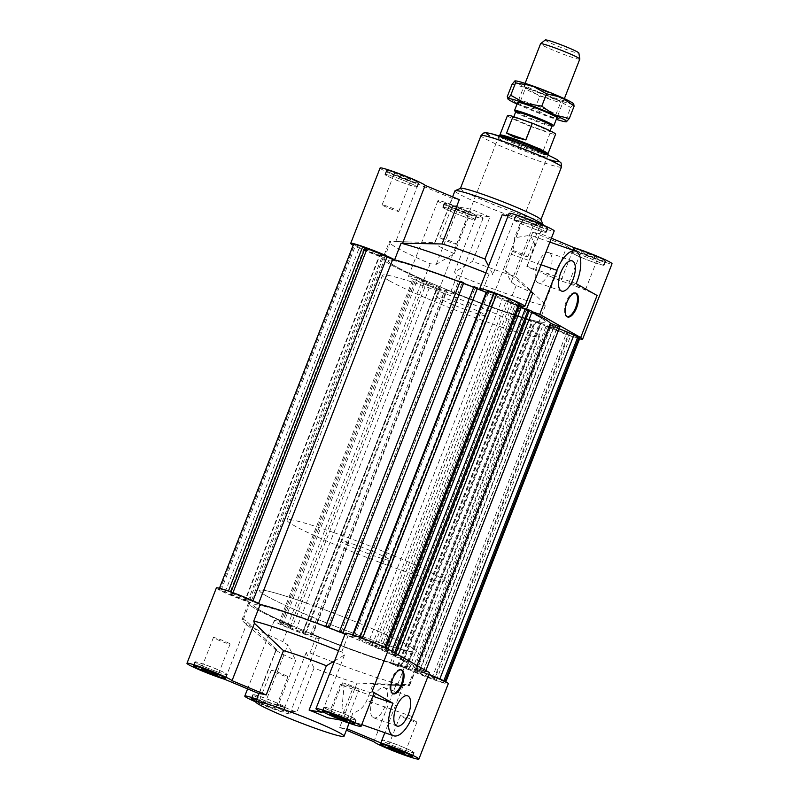 <?xml version="1.0" encoding="UTF-8"?>
<svg xmlns="http://www.w3.org/2000/svg" width="799" height="799" viewBox="0 0 799 799"><rect width="100%" height="100%" fill="white"/><g stroke="black" fill="none" stroke-linecap="round" stroke-linejoin="round"><path stroke-width="0.6" stroke-dasharray="4 3" d="M384.818 647.46L384.699 647.759A21.273 1.488 -158.7 0 0 362.426 638.451L359.89 637.552L361.737 638.601A16.22 1.129 -158.7 0 0 352.808 636.214A16.22 1.129 -158.7 0 0 354.067 637.222L488.399 292.664A16.22 1.129 21.3 0 1 487.14 291.655M486.861 292.394L488.399 292.664M352.649 634.855L351.88 636.833A90.047 6.282 -158.7 0 0 345.048 634.076A90.047 6.282 -158.7 0 1 348.194 635.345A24.22 1.688 -158.7 0 1 345.348 633.307M354.067 637.222L351.88 636.833M508.583 301.103L374.242 645.662A16.22 1.129 -158.7 0 0 383.031 647.999A16.22 1.129 -158.7 0 0 381.712 646.96L516.054 302.402A16.22 1.129 21.3 0 1 517.362 303.44A16.22 1.129 21.3 0 1 508.583 301.103L506.396 300.714A90.047 6.282 21.3 0 1 512.928 303.57L519.5 305.568M532.234 311.35L526.291 309.622L391.949 654.181L397.902 655.909L380.853 649.048L387.275 651.085L384.539 649.847L378.596 648.119A90.047 6.282 -158.7 0 0 372.054 645.272L374.242 645.662M372.054 645.272L506.396 300.714M252.973 600.768L252.664 601.557A16.22 1.129 -158.7 0 0 232.749 593.238L228.364 591.3A21.273 1.488 -158.7 0 0 219.106 589.013A21.273 1.488 -158.7 0 0 219.875 589.792L225.138 591.889A16.22 1.129 -158.7 0 0 244.973 600.199L379.305 255.64L385.048 258.037L250.706 602.596A90.047 6.282 -158.7 0 0 248.439 603.095A90.047 6.282 -158.7 0 0 292.604 626.346L426.946 281.787L424.758 281.398A16.22 1.129 -158.7 0 0 415.969 279.061A16.22 1.129 -158.7 0 0 417.288 280.099L414.301 279.3A21.273 1.488 -158.7 0 0 436.574 288.619L439.11 289.508L437.263 288.459A16.22 1.129 -158.7 0 0 446.192 290.846A16.22 1.129 -158.7 0 0 444.933 289.847L310.601 634.396A16.22 1.129 21.3 0 1 311.86 635.405A16.22 1.129 21.3 0 1 302.931 633.018L437.263 288.459M244.973 600.199L250.706 602.596M260.254 604.414A90.047 6.282 -158.7 0 0 258.397 603.954L258.586 603.475M258.397 603.954L252.664 601.557M225.138 591.889L359.47 247.33L354.217 245.233A21.273 1.488 21.3 0 1 353.448 244.454M379.305 255.64A16.22 1.129 21.3 0 1 359.47 247.33M248.149 600.289A9.898 0.689 -158.7 0 0 238.911 595.994A9.898 0.689 -158.7 0 0 229.703 593.148A9.898 0.689 -158.7 0 0 235.385 596.054A9.898 0.689 -158.7 0 0 245.613 599.839L379.954 255.29A9.898 0.689 21.3 0 1 369.727 251.495A9.898 0.689 21.3 0 1 364.044 248.589A9.898 0.689 21.3 0 1 373.243 251.435A9.898 0.689 21.3 0 1 382.491 255.74L248.149 600.289L245.613 599.839M379.954 255.29L382.491 255.74M221.013 590.441L355.355 245.882M219.875 589.792L354.217 245.233M232.749 593.238L232.968 592.678M378.596 648.119L512.928 303.57M325.672 626.506L460.234 281.288M477.283 288.679A90.047 6.282 21.3 0 0 459.974 281.937A90.047 6.282 21.3 0 1 460.014 281.957M463.72 282.806L462.341 282.267L463.54 283.255M328.009 626.825L462.341 282.267M328.029 626.835L462.192 282.726M473.747 287.231L475.145 287.78L473.977 286.641M340.813 632.329L475.145 287.78M340.963 631.869L475.295 287.31M339.585 631.34L473.927 286.781M384.539 649.847L518.881 305.288M387.275 651.085L388.054 649.088M521.607 306.526L515.195 304.499L521.318 307.275M386.027 650.726L520.369 306.167M384.968 650.246L519.3 305.687M380.853 649.048L515.195 304.499M390.871 653.592L391.8 651.215M528.199 309.902L529.318 310.232L528.259 309.752M394.986 654.79L529.318 310.232M393.917 654.301L394.526 652.753M395.165 654.661L395.665 653.402M397.902 655.909L398.292 654.89M368.219 642.965A9.898 0.689 -158.7 0 0 377.138 645.702A9.898 0.689 -158.7 0 0 368.169 641.467A9.898 0.689 -158.7 0 0 358.691 638.511A9.898 0.689 -158.7 0 0 361.557 640.179L495.899 295.62A9.898 0.689 21.3 0 1 493.033 293.952A9.898 0.689 21.3 0 1 502.511 296.908A9.898 0.689 21.3 0 1 511.48 301.143A9.898 0.689 21.3 0 1 502.551 298.407L368.219 642.965L361.557 640.179M495.899 295.62L502.551 298.407M381.712 646.96L384.699 647.759M520.169 303.85L516.054 302.402M361.737 638.601L496.069 294.042L494.231 293.003M494.082 293.363A16.22 1.129 21.3 0 1 496.069 294.042M559.12 328.739A16.22 1.129 -158.7 0 0 554.027 326.871L419.695 671.42A16.22 1.129 21.3 0 1 439.53 679.729L444.783 681.827A21.273 1.488 21.3 0 1 445.552 682.606A21.273 1.488 21.3 0 1 436.304 680.329L431.919 678.381A16.22 1.129 21.3 0 1 412.004 670.061L546.336 325.503A16.22 1.129 -158.7 0 0 566.251 333.822L570.636 335.77A21.273 1.488 -158.7 0 0 579.894 338.047M412.004 670.061L406.262 667.664A90.047 6.282 21.3 0 1 401.537 666.456L535.879 321.897A90.047 6.282 -158.7 0 0 540.603 323.106L406.262 667.664M540.603 323.106L546.336 325.503M554.027 326.871L548.294 324.464A90.047 6.282 -158.7 0 0 549.722 324.424L559.09 328.089L550.751 324.654L551.28 323.815L559.809 326.971M391.949 654.181A90.047 6.282 21.3 0 1 416.099 667.864L425.328 671.759L416.948 668.373L416.409 669.202L424.758 672.648L415.39 668.983A90.047 6.282 21.3 0 1 413.952 669.023L548.294 324.464M413.952 669.023L419.695 671.42M302.931 633.018L304.769 634.066L302.232 633.168A21.273 1.488 21.3 0 1 279.97 623.859L282.946 624.658A16.22 1.129 21.3 0 1 281.638 623.62A16.22 1.129 21.3 0 1 290.417 625.957L424.758 281.398M290.417 625.957L292.604 626.346M401.537 666.456L408.688 669.712L400.858 666.366L392.469 663.909L397.502 666.436L390.351 663.17A90.047 6.282 21.3 0 1 312.789 634.786L447.12 290.227A90.047 6.282 -158.7 0 0 524.693 318.621L531.834 321.877L526.801 319.35L535.19 321.817L540.733 324.484L535.879 321.897M312.789 634.786L310.601 634.396M444.933 289.847L447.12 290.227M282.946 624.658L417.288 280.099M430.781 284.094A9.898 0.689 -158.7 0 0 421.862 281.358A9.898 0.689 -158.7 0 0 430.831 285.603A9.898 0.689 -158.7 0 0 440.309 288.549A9.898 0.689 -158.7 0 0 437.443 286.881L303.101 631.44A9.898 0.689 21.3 0 1 305.967 633.108A9.898 0.689 21.3 0 1 296.489 630.151A9.898 0.689 21.3 0 1 287.52 625.917A9.898 0.689 21.3 0 1 296.449 628.653L430.781 284.094L437.443 286.881M303.101 631.44L296.449 628.653M278.831 623.21L413.163 278.651M279.97 623.859L414.301 279.3M302.232 633.168L436.574 288.619M304.769 634.066L439.11 289.508M415.39 668.983L549.722 324.424M390.351 663.17L524.693 318.621M385.048 258.037A90.047 6.282 -158.7 0 0 382.771 258.546A90.047 6.282 -158.7 0 0 426.946 281.787M538.326 316.454A84.255 5.873 -158.7 0 0 451.295 279.111A84.255 5.873 -158.7 0 0 388.164 260.644A84.255 5.873 -158.7 0 0 464.539 296.729A84.255 5.873 -158.7 0 0 545.168 321.857A84.255 5.873 -158.7 0 0 538.326 316.454M403.994 661.013A84.255 5.873 -158.7 0 0 316.953 623.669A84.255 5.873 -158.7 0 0 253.832 605.203A84.255 5.873 -158.7 0 0 330.197 641.287A84.255 5.873 -158.7 0 0 410.836 666.416A84.255 5.873 -158.7 0 0 403.994 661.013M397.502 666.436L531.834 321.877M399.79 667.105L534.122 322.546M398.292 666.426L532.623 321.867M397.403 666.156L531.735 321.607M392.469 663.909L526.801 319.35M400.858 666.366L535.19 321.817M405.792 668.623L540.124 324.064M404.903 668.364L539.235 323.805M406.401 669.043L540.733 324.484M408.688 669.712L543.02 325.153M424.758 672.648L559.09 328.089M424.898 672.418L559.24 327.86M422.941 671.649L557.283 327.091M422.881 671.739L557.223 327.181M416.409 669.202L550.751 324.654M416.948 668.373L551.28 323.815M423.42 670.9L557.752 326.352M423.36 670.99L557.702 326.431M425.328 671.759L559.66 327.2M425.468 671.53L425.867 670.521M429.472 672.568L416.089 667.864L417.018 665.507M526.291 309.622A90.047 6.282 21.3 0 1 531.874 312.289M550.851 326.771L553.387 327.22A9.898 0.689 -158.7 0 1 563.615 331.006A9.898 0.689 -158.7 0 1 569.297 333.922A9.898 0.689 -158.7 0 1 560.089 331.076A9.898 0.689 -158.7 0 1 550.851 326.771L416.509 671.33A9.898 0.689 21.3 0 0 425.757 675.624A9.898 0.689 21.3 0 0 434.956 678.471L569.297 333.922M439.53 679.729L439.84 678.93M434.956 678.471A9.898 0.689 21.3 0 0 429.273 675.564A9.898 0.689 21.3 0 0 419.046 671.779L553.387 327.22M419.046 671.779L416.509 671.33M431.919 678.381L566.251 333.822M433.757 679.43L568.099 334.871M436.304 680.329L570.636 335.77M468.084 212.264A8.949 0.629 -158.7 0 0 458.836 208.289A8.949 0.629 -158.7 0 0 452.124 206.332A8.949 0.629 -158.7 0 0 460.244 210.167A8.949 0.629 -158.7 0 0 468.803 212.834A8.949 0.629 -158.7 0 0 468.084 212.264M455.869 243.585A8.949 0.629 21.3 0 1 456.599 244.154A8.949 0.629 21.3 0 1 448.029 241.488A8.949 0.629 21.3 0 1 439.909 237.653A8.949 0.629 21.3 0 1 446.621 239.62A8.949 0.629 21.3 0 1 455.869 243.585M410.267 179.485A8.949 0.629 -158.7 0 0 401.018 175.52A8.949 0.629 -158.7 0 0 394.316 173.563A8.949 0.629 -158.7 0 0 402.426 177.398A8.949 0.629 -158.7 0 0 410.996 180.065A8.949 0.629 -158.7 0 0 410.267 179.485M398.052 210.816A8.949 0.629 21.3 0 1 398.781 211.385A8.949 0.629 21.3 0 1 390.212 208.719A8.949 0.629 21.3 0 1 382.102 204.884A8.949 0.629 21.3 0 1 388.803 206.841A8.949 0.629 21.3 0 1 398.052 210.816M539.255 224.859A8.949 0.629 -158.7 0 0 530.007 220.884A8.949 0.629 -158.7 0 0 523.305 218.926A8.949 0.629 -158.7 0 0 531.415 222.761A8.949 0.629 -158.7 0 0 539.984 225.428A8.949 0.629 -158.7 0 0 539.255 224.859M527.04 256.179A8.949 0.629 21.3 0 1 527.769 256.749A8.949 0.629 21.3 0 1 519.2 254.082A8.949 0.629 21.3 0 1 511.09 250.247A8.949 0.629 21.3 0 1 517.792 252.214A8.949 0.629 21.3 0 1 527.04 256.179M597.073 257.628A8.949 0.629 -158.7 0 0 587.824 253.663A8.949 0.629 -158.7 0 0 581.113 251.695A8.949 0.629 -158.7 0 0 589.233 255.53A8.949 0.629 -158.7 0 0 597.792 258.207A8.949 0.629 -158.7 0 0 597.073 257.628M584.858 288.948A8.949 0.629 21.3 0 1 585.587 289.528A8.949 0.629 21.3 0 1 577.018 286.851A8.949 0.629 21.3 0 1 568.898 283.026A8.949 0.629 21.3 0 1 575.61 284.983A8.949 0.629 21.3 0 1 584.858 288.948M575.51 293.003A12.634 5.463 109.4 0 0 575.47 292.983A12.634 5.463 109.4 0 0 575.08 292.804A12.634 5.463 109.4 0 0 565.732 302.911A12.634 5.463 109.4 0 0 566.691 316.644A12.634 5.463 109.4 0 0 567.16 316.764M549.442 252.923A16.01 6.921 109.4 0 0 548.953 252.704A16.01 6.921 109.4 0 0 537.108 265.508A16.01 6.921 109.4 0 0 538.326 282.906A16.01 6.921 109.4 0 0 549.962 270.681A16.01 6.921 109.4 0 0 549.442 252.923M576.169 283.625L527.22 266.407A47.391 3.306 21.3 0 1 526.821 266.616L560.978 280.898A24.22 1.688 21.3 0 1 597.083 295.48M532.803 232.1L515.535 276.404L544.588 303.77L566.96 246.382L532.803 232.1A47.391 3.306 21.3 0 0 539.794 233.338L551.4 238.192M530.726 291.226L505.118 270.242L511.34 254.282C513.647 248.249 514.726 242.756 514.576 237.792L530.396 235.236L534.771 243.875L527.22 266.407M532.104 311.68L526.441 309.393M472.618 261.303L489.897 217.008L476.883 214.701L454.501 272.089L472.618 261.303A47.391 3.306 21.3 0 0 515.535 276.404M544.588 303.77L545.228 306.007A90.047 6.282 21.3 0 1 457.298 275.076L454.501 272.089M505.118 270.242L511.2 282.117L516.154 285.493A90.047 6.282 21.3 0 1 530.456 291.905M516.154 285.493L509.672 302.132A90.047 6.282 21.3 0 1 526.341 309.652M511.2 282.117L533.572 224.739L520.558 222.432L514.576 237.792M519.56 305.418A24.22 1.688 21.3 0 1 509.672 302.132M579.595 338.806A24.22 1.688 21.3 0 1 557.912 331.295A24.22 1.688 21.3 0 1 538.746 322.646A90.047 6.282 21.3 0 1 450.806 291.725A24.22 1.688 21.3 0 1 453.652 293.752A24.22 1.688 21.3 0 1 430.471 286.531A24.22 1.688 21.3 0 1 408.509 276.154A24.22 1.688 21.3 0 1 423.67 280.369A90.047 6.282 21.3 0 1 382.771 258.546A90.047 6.282 21.3 0 1 384.249 258.027A24.22 1.688 21.3 0 1 353.158 245.213M432.898 283.855A84.255 5.873 21.3 0 1 395.006 266.047A84.255 5.873 21.3 0 1 388.164 260.644A84.255 5.873 21.3 0 1 468.803 285.772A84.255 5.873 21.3 0 1 545.168 321.857A84.255 5.873 21.3 0 1 432.898 283.855M384.249 258.027L390.741 241.388L435.046 242.726L452.314 198.432A47.391 3.306 21.3 0 1 459.305 199.66M436.164 264.419L458.536 207.031L471.55 209.328L454.271 253.633L436.164 264.419L430.152 263.73A90.047 6.282 21.3 0 1 389.263 241.907A90.047 6.282 21.3 0 1 390.741 241.388M430.152 263.73L423.67 280.369M454.271 253.633A47.391 3.306 21.3 0 1 438.471 246.002A47.391 3.306 21.3 0 1 434.626 242.966A47.391 3.306 21.3 0 1 435.046 242.726M438.551 298.057A26.327 1.838 21.3 0 1 436.414 296.369A26.327 1.838 21.3 0 1 461.612 304.229A26.327 1.838 21.3 0 1 485.472 315.495A26.327 1.838 21.3 0 1 465.747 309.732A26.327 1.838 21.3 0 1 438.551 298.057M500.374 139.485A26.327 1.838 21.3 0 1 498.236 137.798A26.327 1.838 21.3 0 1 523.435 145.648A26.327 1.838 21.3 0 1 547.305 156.924A26.327 1.838 21.3 0 1 527.58 151.161A26.327 1.838 21.3 0 1 500.374 139.485M452.514 209.857A16.849 1.179 21.3 0 1 474.636 219.625A16.849 1.179 21.3 0 1 458.516 214.591A16.849 1.179 21.3 0 1 443.245 207.38A16.849 1.179 21.3 0 1 452.514 209.857M454.042 205.942A16.849 1.179 21.3 0 1 476.164 215.7A16.849 1.179 21.3 0 1 460.044 210.676A16.849 1.179 21.3 0 1 444.763 203.465A16.849 1.179 21.3 0 1 454.042 205.942M452.314 209.747A17.378 1.208 21.3 0 1 475.135 219.815A17.378 1.208 21.3 0 1 458.496 214.631A17.378 1.208 21.3 0 1 442.746 207.191A17.378 1.208 21.3 0 1 452.314 209.747M453.842 205.832A17.378 1.208 -158.7 0 0 444.274 203.276A17.378 1.208 -158.7 0 0 460.024 210.716A17.378 1.208 -158.7 0 0 476.653 215.9A17.378 1.208 -158.7 0 0 453.842 205.832M573.592 253.822A16.849 1.179 21.3 0 1 572.234 252.744A16.849 1.179 21.3 0 1 588.354 257.767A16.849 1.179 21.3 0 1 603.625 264.988A16.849 1.179 21.3 0 1 591 261.293A16.849 1.179 21.3 0 1 573.592 253.822M575.12 249.907A16.849 1.179 21.3 0 1 573.752 248.829A16.849 1.179 21.3 0 1 589.882 253.852A16.849 1.179 21.3 0 1 605.153 261.073A16.849 1.179 21.3 0 1 592.528 257.378A16.849 1.179 21.3 0 1 575.12 249.907M573.153 253.663A17.378 1.208 21.3 0 1 571.734 252.554A17.378 1.208 21.3 0 1 588.374 257.737A17.378 1.208 21.3 0 1 604.124 265.178A17.378 1.208 21.3 0 1 591.1 261.373A17.378 1.208 21.3 0 1 573.153 253.663M574.671 249.747A17.378 1.208 -158.7 0 0 592.628 257.458A17.378 1.208 -158.7 0 0 605.642 261.263A17.378 1.208 -158.7 0 0 589.892 253.822A17.378 1.208 -158.7 0 0 573.263 248.639A17.378 1.208 -158.7 0 0 574.671 249.747M536.538 229.732A16.849 1.179 21.3 0 1 514.416 219.975A16.849 1.179 21.3 0 1 530.546 224.998A16.849 1.179 21.3 0 1 545.817 232.219A16.849 1.179 21.3 0 1 536.538 229.732M538.067 225.817A16.849 1.179 21.3 0 1 515.944 216.06A16.849 1.179 21.3 0 1 532.074 221.083A16.849 1.179 21.3 0 1 547.345 228.304A16.849 1.179 21.3 0 1 538.067 225.817M536.738 229.852A17.378 1.208 21.3 0 1 513.927 219.785A17.378 1.208 21.3 0 1 530.556 224.968A17.378 1.208 21.3 0 1 546.306 232.409A17.378 1.208 21.3 0 1 536.738 229.852M538.266 225.937A17.378 1.208 -158.7 0 0 547.834 228.494A17.378 1.208 -158.7 0 0 532.084 221.053A17.378 1.208 -158.7 0 0 515.455 215.87A17.378 1.208 -158.7 0 0 538.266 225.937M458.536 207.031A24.22 1.688 -158.7 0 0 437.902 200.789A24.22 1.688 -158.7 0 0 459.854 211.156A24.22 1.688 -158.7 0 0 483.035 218.387A24.22 1.688 -158.7 0 0 476.883 214.701M489.897 217.008A47.391 3.306 21.3 0 1 471.55 209.328M566.96 246.382A24.22 1.688 -158.7 0 0 590.121 257.018A24.22 1.688 -158.7 0 0 612.024 263.75M533.572 224.739A24.22 1.688 -158.7 0 0 554.206 230.981M509.073 213.383A24.22 1.688 -158.7 0 0 515.235 217.058L492.853 274.447L488.549 266.027M502.211 214.761A47.391 3.306 21.3 0 1 520.558 222.432M508.124 215.8L515.235 217.058M450.806 291.725L457.298 275.076M572.943 250.197L560.978 280.898M526.821 266.616L539.794 233.338M545.228 306.007L538.746 322.646M482.536 290.786L489.018 274.147L492.853 274.447M485.872 272.878A90.047 6.282 21.3 0 1 489.018 274.147M415.46 185.768A16.849 1.179 21.3 0 1 416.828 186.846A16.849 1.179 21.3 0 1 400.699 181.822A16.849 1.179 21.3 0 1 385.428 174.601A16.849 1.179 21.3 0 1 398.052 178.297A16.849 1.179 21.3 0 1 415.46 185.768M416.988 181.852A16.849 1.179 21.3 0 1 418.356 182.931A16.849 1.179 21.3 0 1 402.227 177.907A16.849 1.179 21.3 0 1 386.956 170.686A16.849 1.179 21.3 0 1 399.58 174.382A16.849 1.179 21.3 0 1 416.988 181.852M415.909 185.927A17.378 1.208 21.3 0 1 417.318 187.036A17.378 1.208 21.3 0 1 400.689 181.852A17.378 1.208 21.3 0 1 384.938 174.412A17.378 1.208 21.3 0 1 397.952 178.227A17.378 1.208 21.3 0 1 415.909 185.927M417.438 182.012A17.378 1.208 -158.7 0 0 399.48 174.312A17.378 1.208 -158.7 0 0 386.466 170.497A17.378 1.208 -158.7 0 0 402.217 177.937A17.378 1.208 -158.7 0 0 418.846 183.121A17.378 1.208 -158.7 0 0 417.438 182.012M380.084 168.01A24.22 1.688 -158.7 0 0 393.438 174.891A24.22 1.688 -158.7 0 0 418.157 184.14L395.785 241.528M452.314 198.432L418.157 184.14M543.28 225.138A47.391 3.306 21.3 0 1 543.26 225.268A47.391 3.306 21.3 0 1 507.755 214.881A47.391 3.306 21.3 0 1 458.796 193.877A47.391 3.306 21.3 0 1 454.951 190.831M540.843 219.585A43.176 3.016 21.3 0 1 540.863 219.825A43.176 3.016 21.3 0 1 508.514 210.357A43.176 3.016 21.3 0 1 463.909 191.221A43.176 3.016 21.3 0 1 460.404 188.454A43.176 3.016 21.3 0 1 460.574 188.294M389.283 280.729A84.255 5.873 21.3 0 1 382.441 275.325A84.255 5.873 21.3 0 1 463.08 300.464A84.255 5.873 21.3 0 1 539.445 336.539A84.255 5.873 21.3 0 1 476.324 318.082A84.255 5.873 21.3 0 1 389.283 280.729M229.373 643.465A8.949 0.629 -158.7 0 0 220.125 639.5A8.949 0.629 -158.7 0 0 213.413 637.542A8.949 0.629 -158.7 0 0 221.533 641.367A8.949 0.629 -158.7 0 0 230.102 644.044A8.949 0.629 -158.7 0 0 229.373 643.465M274.976 707.564A8.949 0.629 21.3 0 1 275.695 708.134A8.949 0.629 21.3 0 1 267.136 705.467A8.949 0.629 21.3 0 1 259.016 701.632A8.949 0.629 21.3 0 1 265.727 703.589A8.949 0.629 21.3 0 1 274.976 707.564M287.181 676.244A8.949 0.629 -158.7 0 0 277.932 672.269A8.949 0.629 -158.7 0 0 271.231 670.311A8.949 0.629 -158.7 0 0 279.34 674.146A8.949 0.629 -158.7 0 0 287.91 676.813A8.949 0.629 -158.7 0 0 287.181 676.244M416.169 721.607A8.949 0.629 -158.7 0 0 406.921 717.642A8.949 0.629 -158.7 0 0 400.219 715.674A8.949 0.629 -158.7 0 0 408.329 719.509A8.949 0.629 -158.7 0 0 416.898 722.176A8.949 0.629 -158.7 0 0 416.169 721.607M358.361 688.838A8.949 0.629 -158.7 0 0 349.113 684.863A8.949 0.629 -158.7 0 0 342.401 682.905A8.949 0.629 -158.7 0 0 350.521 686.74A8.949 0.629 -158.7 0 0 359.091 689.407A8.949 0.629 -158.7 0 0 358.361 688.838M401.138 669.842A12.634 5.463 109.4 0 0 400.708 669.642A12.634 5.463 109.4 0 0 391.52 679.29A12.634 5.463 109.4 0 0 391.929 693.312A12.634 5.463 109.4 0 0 392.319 693.492A12.634 5.463 109.4 0 0 392.778 693.602M373.173 717.612A16.01 6.921 109.4 0 0 373.662 717.832A16.01 6.921 109.4 0 0 385.508 705.028A16.01 6.921 109.4 0 0 384.279 687.629A16.01 6.921 109.4 0 0 372.654 699.854A16.01 6.921 109.4 0 0 373.173 717.612M372.833 696.199L344.069 686.081A47.391 3.306 -158.7 0 0 340.424 684.453L353.438 686.75A24.22 1.688 -158.7 0 0 374.082 692.993M372.963 684.633L408.259 685.672L414.751 669.033A90.047 6.282 -158.7 0 0 416.229 668.523A90.047 6.282 -158.7 0 0 416.089 667.864L409.607 684.503L372.963 684.633L366.741 700.593C364.294 706.576 359.61 710.8 352.679 713.267L351.54 716.993L348.254 719.839L341.982 707.824L344.069 686.081M340.424 684.453L327.45 717.732M259.206 693.732L276.474 649.427A47.391 3.306 -158.7 0 0 276.064 649.667A47.391 3.306 -158.7 0 0 276.654 650.576A47.391 3.306 -158.7 0 0 279.91 652.703A47.391 3.306 -158.7 0 0 295.71 660.334L278.442 704.628A47.391 3.306 -158.7 0 0 296.789 712.309L314.057 668.004A47.391 3.306 -158.7 0 0 356.973 683.095L339.695 727.4A47.391 3.306 -158.7 0 0 346.686 728.638L352.679 713.267M334.601 660.883L344.499 654.97L341.702 651.984A90.047 6.282 -158.7 0 0 338.566 650.716M344.499 654.97L322.117 712.358M408.259 685.672A90.047 6.282 -158.7 0 0 409.737 685.162A90.047 6.282 -158.7 0 0 409.607 684.503M403.215 685.532L384.828 732.703M216.359 587.944A24.22 1.688 -158.7 0 0 227.226 593.757A24.22 1.688 -158.7 0 0 249.917 602.586A90.047 6.282 -158.7 0 0 248.439 603.095A90.047 6.282 -158.7 0 0 289.328 624.928A24.22 1.688 -158.7 0 0 274.177 620.713A24.22 1.688 -158.7 0 0 296.129 631.09A24.22 1.688 -158.7 0 0 319.31 638.311A24.22 1.688 -158.7 0 0 316.464 636.274A90.047 6.282 -158.7 0 0 404.404 667.205A24.22 1.688 -158.7 0 0 429.183 678.011A24.22 1.688 -158.7 0 0 448.299 683.674M428.803 674.276A24.22 1.688 -158.7 0 0 414.751 669.033M256.938 604.813A84.255 5.873 -158.7 0 0 253.832 605.203A84.255 5.873 -158.7 0 0 260.674 610.606A84.255 5.873 -158.7 0 0 347.705 647.959A84.255 5.873 -158.7 0 0 410.836 666.416A84.255 5.873 -158.7 0 0 344.479 634.296A84.255 5.873 -158.7 0 0 256.938 604.813M289.328 624.928L282.846 641.567L287.8 644.943L295.71 660.334M276.474 649.427L247.42 622.051L243.425 619.225A90.047 6.282 -158.7 0 0 241.947 619.744A90.047 6.282 -158.7 0 0 243.076 621.472A90.047 6.282 -158.7 0 0 282.846 641.567M243.425 619.225L249.917 602.586M217.498 671.839A16.849 1.179 -158.7 0 0 226.766 674.316A16.849 1.179 -158.7 0 0 211.495 667.105A16.849 1.179 -158.7 0 0 195.375 662.071A16.849 1.179 -158.7 0 0 217.498 671.839M217.698 671.949A17.378 1.208 -158.7 0 0 227.266 674.506A17.378 1.208 -158.7 0 0 211.515 667.065A17.378 1.208 -158.7 0 0 194.876 661.882A17.378 1.208 -158.7 0 0 217.698 671.949M325.722 708.523A16.849 1.179 -158.7 0 0 343.131 715.994A16.849 1.179 -158.7 0 0 355.755 719.689A16.849 1.179 -158.7 0 0 340.484 712.468A16.849 1.179 -158.7 0 0 324.364 707.445A16.849 1.179 -158.7 0 0 325.722 708.523M325.283 708.363A17.378 1.208 -158.7 0 0 343.23 716.064A17.378 1.208 -158.7 0 0 356.254 719.879A17.378 1.208 -158.7 0 0 340.504 712.438A17.378 1.208 -158.7 0 0 323.865 707.255A17.378 1.208 -158.7 0 0 325.283 708.363M391.45 742.69A16.849 1.179 -158.7 0 0 382.172 740.214A16.849 1.179 -158.7 0 0 397.443 747.435A16.849 1.179 -158.7 0 0 413.572 752.458A16.849 1.179 -158.7 0 0 391.45 742.69M391.25 742.581A17.378 1.208 -158.7 0 0 381.682 740.024A17.378 1.208 -158.7 0 0 397.433 747.465A17.378 1.208 -158.7 0 0 414.062 752.648A17.378 1.208 -158.7 0 0 391.25 742.581M339.695 727.4L346.396 730.206M247.42 622.051L225.048 679.44M340.464 720.039L353.438 686.75M341.702 651.984L348.194 635.345M373.852 741.682L396.224 684.304L356.973 683.095M404.404 667.205L397.922 683.844L396.224 684.304M314.057 668.004L306.147 652.613L309.982 652.923A90.047 6.282 -158.7 0 0 397.922 683.844M309.982 652.923L316.464 636.274M283.216 706.006A16.849 1.179 -158.7 0 0 265.807 698.536A16.849 1.179 -158.7 0 0 253.183 694.85A16.849 1.179 -158.7 0 0 268.454 702.061A16.849 1.179 -158.7 0 0 284.584 707.095A16.849 1.179 -158.7 0 0 283.216 706.006M255.92 701.312A16.849 1.179 -158.7 0 0 272.948 708.234A16.849 1.179 -158.7 0 0 283.056 711.01A16.849 1.179 -158.7 0 0 281.687 709.921A16.849 1.179 -158.7 0 0 256.529 699.774M283.665 706.166A17.378 1.208 -158.7 0 0 265.717 698.466A17.378 1.208 -158.7 0 0 252.694 694.661A17.378 1.208 -158.7 0 0 268.444 702.101A17.378 1.208 -158.7 0 0 285.073 707.285A17.378 1.208 -158.7 0 0 283.665 706.166M256.549 699.724A17.378 1.208 21.3 0 1 282.137 710.081A17.378 1.208 21.3 0 1 283.545 711.2A17.378 1.208 21.3 0 1 273.348 708.413A17.378 1.208 21.3 0 1 255.91 701.362M306.147 652.613L283.765 710.001A24.22 1.688 21.3 0 1 289.927 713.687A24.22 1.688 21.3 0 1 255.72 701.931M256.759 699.175A24.22 1.688 21.3 0 1 265.428 702.331L287.8 644.943M283.765 710.001L296.789 712.309M278.442 704.628L265.428 702.331M266.397 595.924A84.255 5.873 -158.7 0 0 353.438 633.277A84.255 5.873 -158.7 0 0 416.559 651.734A84.255 5.873 -158.7 0 0 340.194 615.649A84.255 5.873 -158.7 0 0 259.555 590.521A84.255 5.873 -158.7 0 0 266.397 595.924M545.317 39.95A18.027 1.258 -158.7 0 0 561.617 47.71A18.027 1.258 -158.7 0 0 578.875 53.034M579.794 59.086A21.064 1.468 21.3 0 1 559.64 52.804A21.064 1.468 21.3 0 1 540.543 43.785M553.587 125.892A21.064 1.468 21.3 0 1 542.201 122.676A21.064 1.468 21.3 0 1 514.626 110.701M515.685 111.9A19.486 1.358 -158.7 0 0 515.755 112.1A19.486 1.358 -158.7 0 0 533.342 120.24A19.486 1.358 -158.7 0 0 551.799 126.152A19.486 1.358 -158.7 0 0 551.989 126.052M524.234 143.101C531.275 147.985 537.707 150.252 543.55 149.892L550.042 133.253L530.726 126.462L524.234 143.101L543.55 149.892M550.042 133.253A25.808 1.798 -158.7 0 0 555.585 134.222M499.924 134.991A25.808 1.798 -158.7 0 0 499.874 135.051A25.808 1.798 -158.7 0 0 523.265 146.097A25.808 1.798 -158.7 0 0 547.954 153.798A25.808 1.798 -158.7 0 0 547.964 153.718M507.505 115.475A25.808 1.798 -158.7 0 0 530.726 126.462M524.124 120.639A19.486 1.358 -158.7 0 0 513.397 117.773A19.486 1.358 -158.7 0 0 531.055 126.112A19.486 1.358 -158.7 0 0 549.702 131.925A19.486 1.358 -158.7 0 0 524.124 120.639M499.055 135.71A26.327 1.838 -158.7 0 0 522.916 146.986A26.327 1.838 -158.7 0 0 548.114 154.836M355.495 544.958A26.327 1.838 -158.7 0 0 341.003 541.083A26.327 1.838 -158.7 0 0 364.863 552.359A26.327 1.838 -158.7 0 0 390.062 560.209A26.327 1.838 -158.7 0 0 355.495 544.958M333.413 532.444A84.255 5.873 -158.7 0 0 287.031 520.039A84.255 5.873 -158.7 0 0 363.395 556.124A84.255 5.873 -158.7 0 0 444.034 581.253A84.255 5.873 -158.7 0 0 333.413 532.444M305.937 602.925A84.255 5.873 -158.7 0 0 259.555 590.521A84.255 5.873 -158.7 0 0 335.92 626.606A84.255 5.873 -158.7 0 0 416.559 651.734A84.255 5.873 -158.7 0 0 305.937 602.925M536.419 108.434A18.956 1.318 21.3 0 1 520.568 100.834A18.956 1.318 21.3 0 1 520.638 100.764A18.956 1.318 21.3 0 1 540.034 107.006A18.956 1.318 21.3 0 1 555.874 114.497A18.956 1.318 21.3 0 1 555.884 114.607A18.956 1.318 21.3 0 1 536.419 108.434M517.522 102.821A21.593 1.508 -158.7 0 0 535.22 110.971A21.593 1.508 -158.7 0 0 556.773 118.122M544.848 94.652A18.956 1.318 21.3 0 1 560.708 102.242A18.956 1.318 21.3 0 1 560.648 102.312A18.956 1.318 21.3 0 1 542.561 96.589A18.956 1.318 21.3 0 1 525.382 88.559A18.956 1.318 21.3 0 1 525.382 88.469A18.956 1.318 21.3 0 1 544.848 94.652M517.053 104.04A31.6 2.207 -158.7 0 0 520.019 105.398A31.6 2.207 -158.7 0 0 549.312 116.994A31.6 2.207 -158.7 0 0 556.304 119.351M546.196 91.735A21.593 1.508 -158.7 0 0 524.034 84.804A21.593 1.508 -158.7 0 0 543.59 93.952A21.593 1.508 -158.7 0 0 564.184 100.454A21.593 1.508 -158.7 0 0 546.196 91.735M512.089 84.255L526.891 87.77A31.6 2.207 21.3 0 1 514.846 80.949A31.6 2.207 21.3 0 1 514.995 80.909M526.891 87.77L539.645 96.539L556.184 99.376A31.6 2.207 21.3 0 1 526.891 87.77M556.184 99.376L570.676 107.456L573.432 104.14A31.6 2.207 21.3 0 1 556.184 99.376M573.462 103.69A31.6 2.207 21.3 0 1 573.432 104.14L573.902 104.24M566.571 121.768L565.852 119.83L549.312 116.994L534.821 108.914L520.019 105.398L507.265 96.629M534.821 108.914L539.645 96.539M565.852 119.83L570.676 107.456M541.053 264.729L511.34 254.282M561.477 166.961A43.176 3.016 21.3 0 1 529.128 157.503A43.176 3.016 21.3 0 1 484.514 138.357A43.176 3.016 21.3 0 1 481.008 135.59M548.034 159.251A38.971 2.717 21.3 0 1 489.627 135.7M412.294 716.613L366.741 700.593M364.044 248.589L229.703 593.148M219.405 588.264L219.106 589.013M517.362 303.44L383.031 647.999M493.033 293.952L358.691 638.511M511.48 301.143L377.138 645.702M353.268 635.045L352.808 636.214M281.638 623.62L415.969 279.061M305.967 633.108L440.309 288.549M287.52 625.917L421.862 281.358M311.86 635.405L446.192 290.846M241.947 619.744L389.263 241.907M444.034 581.253L539.445 336.539M287.031 520.039L382.441 275.325M445.552 682.606L445.842 681.857M456.599 244.154L468.803 212.834M439.909 237.653L452.124 206.332M398.781 211.385L410.996 180.065M382.102 204.884L394.316 173.563M527.769 256.749L539.984 225.428M511.09 250.247L523.305 218.926M585.587 289.528L597.792 258.207M568.898 283.026L581.113 251.695M566.691 316.644L567.59 316.963M575.08 292.804L575.979 293.123M538.326 282.906L561.617 291.096M548.953 252.704L572.244 260.893M549.882 242.087L530.396 235.236M408.359 241.887L394.027 241.468M485.472 315.495L547.305 156.924M436.414 296.369L498.236 137.798M444.763 203.465L443.245 207.38M476.164 215.7L474.636 219.625M444.274 203.276L442.746 207.191M476.653 215.9L475.135 219.815M573.752 248.829L572.234 252.744M605.153 261.073L603.625 264.988M573.263 248.639L571.734 252.554M605.642 261.263L604.124 265.178M515.944 216.06L514.416 219.975M547.345 228.304L545.817 232.219M515.455 215.87L513.927 219.785M547.834 228.494L546.306 232.409M453.652 293.752L483.035 218.387M408.509 276.154L437.902 200.789M386.956 170.686L385.428 174.601M418.356 182.931L416.828 186.846M386.466 170.497L384.938 174.412M418.846 183.121L417.318 187.036M529.867 259.625L543.26 225.268M434.626 242.966L452.604 196.864M213.413 637.542L201.208 668.863M230.102 644.044L217.887 675.365M271.231 670.311L259.016 701.632M287.91 676.813L275.695 708.134M400.219 715.674L388.004 746.995M416.898 722.176L404.684 753.507M342.401 682.905L330.197 714.226M359.091 689.407L346.876 720.728M392.319 693.492L393.218 693.802M400.708 669.642L401.597 669.962M373.662 717.832L396.953 726.031M384.279 687.629L407.57 695.819M361.757 724.593L348.254 719.839M276.064 649.667L258.926 693.612M351.55 716.993L349.133 723.185M416.229 668.523L409.737 685.162M390.641 685.172L404.973 685.592M276.654 650.576L243.076 621.472M225.348 677.961L226.766 674.316M193.947 665.717L195.375 662.071M225.737 678.421L227.266 674.506M193.358 665.797L194.876 661.882M354.337 723.325L355.755 719.689M322.936 711.08L324.364 707.445M354.726 723.794L356.254 719.879M322.347 711.17L323.865 707.255M412.154 756.094L413.572 752.458M380.753 743.849L382.172 740.214M412.534 756.563L414.062 752.648M380.154 743.939L381.682 740.024M283.056 711.01L284.584 707.095M251.765 698.486L253.183 694.85M283.545 711.2L285.073 707.285M251.166 698.576L252.694 694.661M274.177 620.713L247.6 688.878M319.31 638.311L289.927 713.687M525.113 83.366L517.772 102.202M564.364 98.667L557.013 117.513M513.807 116.704L513.397 117.773M550.131 130.826L549.702 131.925M498.976 135.91L341.003 541.083M548.034 155.036L390.062 560.209M520.638 100.764L517.243 102.242M555.874 114.497L557.372 117.892M555.884 114.607L560.708 102.242M520.568 100.834L525.382 88.469M560.648 102.312L564.184 100.454M525.382 88.559L524.034 84.804"/><path stroke-width="1.2" d="M342.941 633.237L343.171 632.568L339.635 631.2L340.813 632.329L327.86 627.285L329.428 627.225L325.892 625.847L325.672 626.506A90.047 6.282 -158.7 0 0 260.254 604.414A90.047 6.282 -158.7 0 1 345.048 634.076A90.047 6.282 -158.7 0 0 342.941 633.237L477.283 288.679A90.047 6.282 21.3 0 1 486.211 292.274L486.861 292.394M486.211 292.274L352.649 634.855M258.586 603.475L392.738 259.395A90.047 6.282 21.3 0 1 459.974 281.937A90.047 6.282 21.3 0 0 394.596 259.855A24.22 1.688 21.3 0 0 369.817 249.048A24.22 1.688 21.3 0 0 350.701 243.385L380.084 168.01A24.22 1.688 -158.7 0 1 401.997 174.741A24.22 1.688 -158.7 0 1 425.148 185.378L459.305 199.66L442.027 243.965A47.391 3.306 21.3 0 1 484.943 259.056L502.211 214.761L508.124 215.8M219.405 588.264L353.448 244.454A21.273 1.488 21.3 0 1 362.696 246.741L367.081 248.679A16.22 1.129 21.3 0 1 386.996 256.998L392.738 259.395M386.996 256.998L252.973 600.768M228.444 591.07L362.696 246.741M230.991 591.969L365.243 247.63M232.968 592.678L367.081 248.679M325.892 625.847L460.234 281.288L463.77 282.666L329.378 627.365M329.428 627.225L463.77 282.666M463.54 283.255L473.747 287.231M339.635 631.2L473.977 286.641L477.502 288.02L477.283 288.679A90.047 6.282 21.3 0 1 482.536 290.786A24.22 1.688 21.3 0 1 479.69 288.749A24.22 1.688 21.3 0 1 502.871 295.98A24.22 1.688 21.3 0 1 524.823 306.347A24.22 1.688 21.3 0 1 519.56 305.418M343.171 632.568L477.502 288.02M519.5 305.568L521.607 306.526L388.054 649.088M521.318 307.275L528.199 309.902M391.8 651.215L525.213 309.043M394.526 652.753L528.259 309.752L532.234 311.35L398.292 654.89M395.665 653.402L529.507 310.112M359.979 637.332L494.231 293.003L496.768 293.892A21.273 1.488 21.3 0 1 519.03 303.211L520.169 303.85L385.987 648.019M519.03 303.211L384.818 647.46M353.268 635.045L487.14 291.655A16.22 1.129 21.3 0 1 494.082 293.363M362.506 638.251L496.768 293.892M425.867 670.521L559.809 326.971L550.431 323.315L417.018 665.507M531.874 312.289A90.047 6.282 21.3 0 1 550.431 323.315M445.842 681.857L579.894 338.047A21.273 1.488 -158.7 0 0 579.125 337.268L573.862 335.171A16.22 1.129 -158.7 0 0 559.12 328.739M439.84 678.93L573.862 335.171M443.795 680.798L577.987 336.619M579.125 337.268L444.953 681.387M576.369 293.293A12.634 5.463 -70.6 0 1 576.778 307.315A12.634 5.463 -70.6 0 1 567.59 316.963A12.634 5.463 -70.6 0 1 566.631 303.23A12.634 5.463 -70.6 0 1 575.979 293.123A12.634 5.463 -70.6 0 1 576.369 293.293M567.16 316.764A12.634 5.463 109.4 0 0 576.049 306.536A12.634 5.463 109.4 0 0 575.51 293.003M572.733 261.113A16.01 6.921 -70.6 0 1 573.253 278.881A16.01 6.921 -70.6 0 1 561.617 291.096A16.01 6.921 -70.6 0 1 560.399 273.697A16.01 6.921 -70.6 0 1 572.244 260.893A16.01 6.921 -70.6 0 1 572.733 261.113M580.673 337.568L597.083 295.48L576.169 283.625A26.327 11.386 109.4 0 0 575.67 251.156A26.327 11.386 109.4 0 0 556.893 270.302L539.725 314.357L580.673 337.568A24.22 1.688 21.3 0 1 582.641 339.126A24.22 1.688 21.3 0 1 579.595 338.806M526.441 309.393L532.833 293.013L530.726 291.226M539.725 314.357L532.104 311.68M530.456 291.905A90.047 6.282 21.3 0 1 532.833 293.013M353.158 245.213A24.22 1.688 21.3 0 1 350.701 243.385M582.641 339.126L612.024 263.75A24.22 1.688 -158.7 0 0 598.671 256.869A24.22 1.688 -158.7 0 0 573.952 247.62L572.943 250.197M551.4 238.192L573.952 247.62M524.823 306.347L554.206 230.981A24.22 1.688 -158.7 0 0 532.254 220.604A24.22 1.688 -158.7 0 0 509.073 213.383L479.69 288.749M488.549 266.027L484.943 259.056M442.027 243.965L401.078 243.216A90.047 6.282 21.3 0 1 485.872 272.878M401.078 243.216L394.596 259.855M402.776 242.766L425.148 185.378M452.604 196.864L454.951 190.831A47.391 3.306 21.3 0 1 455.14 190.661A47.391 3.306 21.3 0 1 500.314 204.973A47.391 3.306 21.3 0 1 543.24 225.008A47.391 3.306 21.3 0 1 543.28 225.138M455.14 190.661L460.574 188.294A43.176 3.016 21.3 0 1 501.732 201.328A43.176 3.016 21.3 0 1 540.843 219.585L543.24 225.008M217.158 674.795A8.949 0.629 21.3 0 1 217.887 675.365A8.949 0.629 21.3 0 1 209.318 672.698A8.949 0.629 21.3 0 1 201.208 668.863A8.949 0.629 21.3 0 1 207.91 670.82A8.949 0.629 21.3 0 1 217.158 674.795M403.964 752.928A8.949 0.629 21.3 0 1 404.684 753.507A8.949 0.629 21.3 0 1 396.114 750.83A8.949 0.629 21.3 0 1 388.004 746.995A8.949 0.629 21.3 0 1 394.716 748.963A8.949 0.629 21.3 0 1 403.964 752.928M346.147 720.159A8.949 0.629 21.3 0 1 346.876 720.728A8.949 0.629 21.3 0 1 338.307 718.061A8.949 0.629 21.3 0 1 330.197 714.226A8.949 0.629 21.3 0 1 336.898 716.184A8.949 0.629 21.3 0 1 346.147 720.159M392.828 693.622A12.634 5.463 -70.6 0 1 392.419 679.609A12.634 5.463 -70.6 0 1 401.597 669.962A12.634 5.463 -70.6 0 1 402.566 683.694A12.634 5.463 -70.6 0 1 393.218 693.802A12.634 5.463 -70.6 0 1 392.828 693.622M392.778 693.602A12.634 5.463 109.4 0 0 401.667 683.375A12.634 5.463 109.4 0 0 401.138 669.842M396.464 725.802A16.01 6.921 -70.6 0 1 395.934 708.044A16.01 6.921 -70.6 0 1 407.57 695.819A16.01 6.921 -70.6 0 1 408.798 713.227A16.01 6.921 -70.6 0 1 396.953 726.031A16.01 6.921 -70.6 0 1 396.464 725.802M361.098 726.281A24.22 1.688 21.3 0 1 340.464 720.039L327.45 717.732A47.391 3.306 -158.7 0 0 309.103 710.061L322.117 712.358A24.22 1.688 21.3 0 1 315.965 708.683A24.22 1.688 21.3 0 1 339.146 715.904A24.22 1.688 21.3 0 1 361.098 726.281L374.082 692.993A24.22 1.688 -158.7 0 0 372.114 691.445L393.018 703.3L372.833 696.199M393.018 703.3A26.327 11.386 109.4 0 0 393.527 735.759A26.327 11.386 109.4 0 0 412.294 716.613L429.472 672.568L388.524 649.357A24.22 1.688 -158.7 0 0 363.495 638.611A24.22 1.688 -158.7 0 0 345.348 633.307L315.965 708.683M309.103 710.061L326.382 665.757A47.391 3.306 -158.7 0 0 283.465 650.666L266.197 694.97A47.391 3.306 -158.7 0 0 259.206 693.732L225.048 679.44A24.22 1.688 21.3 0 1 200.329 670.191A24.22 1.688 21.3 0 1 186.976 663.31A24.22 1.688 21.3 0 1 208.879 670.041A24.22 1.688 21.3 0 1 232.04 680.678L254.412 623.29L283.465 650.666M259.585 704.838A47.391 3.306 -158.7 0 0 308.544 725.842A47.391 3.306 -158.7 0 0 344.049 736.229A47.391 3.306 -158.7 0 0 301.093 715.934A47.391 3.306 -158.7 0 0 255.74 701.802A47.391 3.306 -158.7 0 0 259.585 704.838M266.197 694.97L232.04 680.678M326.382 665.757L334.601 660.883M338.566 650.716A90.047 6.282 -158.7 0 0 253.772 621.053L254.412 623.29M384.828 732.703L380.843 742.92L346.966 728.748M380.843 742.92A24.22 1.688 21.3 0 1 405.562 752.169A24.22 1.688 21.3 0 1 418.916 759.05L448.299 683.674A24.22 1.688 -158.7 0 0 428.803 674.276M253.772 621.053L260.254 604.414A24.22 1.688 -158.7 0 0 235.475 593.607A24.22 1.688 -158.7 0 0 216.359 587.944L186.976 663.31M215.97 675.754A16.849 1.179 -158.7 0 0 225.248 678.231A16.849 1.179 -158.7 0 0 209.967 671.02A16.849 1.179 -158.7 0 0 193.847 665.996A16.849 1.179 -158.7 0 0 215.97 675.754M216.169 675.864A17.378 1.208 21.3 0 1 193.358 665.797A17.378 1.208 21.3 0 1 209.987 670.98A17.378 1.208 21.3 0 1 225.737 678.421A17.378 1.208 21.3 0 1 216.169 675.864M324.204 712.438A16.849 1.179 -158.7 0 0 341.612 719.909A16.849 1.179 -158.7 0 0 354.237 723.604A16.849 1.179 -158.7 0 0 338.956 716.383A16.849 1.179 -158.7 0 0 322.836 711.36A16.849 1.179 -158.7 0 0 324.204 712.438M323.755 712.279A17.378 1.208 21.3 0 1 322.347 711.17A17.378 1.208 21.3 0 1 338.976 716.353A17.378 1.208 21.3 0 1 354.726 723.794A17.378 1.208 21.3 0 1 341.702 719.989A17.378 1.208 21.3 0 1 323.755 712.279M389.922 746.606A16.849 1.179 -158.7 0 0 380.644 744.129A16.849 1.179 -158.7 0 0 395.914 751.35A16.849 1.179 -158.7 0 0 412.044 756.373A16.849 1.179 -158.7 0 0 389.922 746.606M389.722 746.496A17.378 1.208 21.3 0 1 412.534 756.563A17.378 1.208 21.3 0 1 395.904 751.38A17.378 1.208 21.3 0 1 380.154 743.939A17.378 1.208 21.3 0 1 389.722 746.496M418.916 759.05A24.22 1.688 21.3 0 1 397.003 752.318A24.22 1.688 21.3 0 1 373.852 741.682L346.396 730.206M256.529 699.774A16.849 1.179 -158.7 0 0 251.655 698.765A16.849 1.179 -158.7 0 0 255.92 701.312M255.91 701.362A17.378 1.208 21.3 0 1 251.166 698.576A17.378 1.208 21.3 0 1 256.549 699.724M255.72 701.931A24.22 1.688 21.3 0 1 244.794 696.089A24.22 1.688 21.3 0 1 256.759 699.175M579.804 59.026L578.875 53.034A18.027 1.258 -158.7 0 0 555.205 42.647A18.027 1.258 -158.7 0 0 545.317 39.95L540.583 43.735A21.064 1.468 21.3 0 1 552.139 46.881A21.064 1.468 21.3 0 1 579.804 59.026A21.064 1.468 21.3 0 1 579.794 59.086L564.364 98.667M525.113 83.366L540.543 43.785A21.064 1.468 21.3 0 1 540.583 43.735M515.655 111.97L514.626 110.701A21.064 1.468 21.3 0 1 514.546 110.472A21.064 1.468 21.3 0 1 526.141 113.578A21.064 1.468 21.3 0 1 553.797 125.783A21.064 1.468 21.3 0 1 553.587 125.892L551.959 126.132M550.131 130.826L551.989 126.052A19.486 1.358 -158.7 0 0 526.411 114.766A19.486 1.358 -158.7 0 0 515.685 111.9L513.807 116.704M525.882 139.875L514.676 137.328L506.566 133.083L525.882 139.875L532.374 123.236L513.058 116.444A25.808 1.798 -158.7 0 0 507.505 115.475L499.884 135.021M506.566 133.083L513.058 116.444M547.964 153.768L555.585 134.222A25.808 1.798 -158.7 0 0 532.374 123.236M548.034 155.036L548.114 154.836A26.327 1.838 -158.7 0 0 548.124 154.756L547.964 153.718A25.808 1.798 -158.7 0 0 514.077 138.846A25.808 1.798 -158.7 0 0 499.924 134.991L499.095 135.65A26.327 1.838 -158.7 0 0 499.055 135.71L498.976 135.91M548.124 154.756A26.327 1.838 -158.7 0 0 513.547 139.585A26.327 1.838 -158.7 0 0 499.095 135.65M556.773 118.122A21.593 1.508 -158.7 0 0 557.372 117.892A21.593 1.508 -158.7 0 0 537.817 108.764A21.593 1.508 -158.7 0 0 517.243 102.242A21.593 1.508 -158.7 0 0 517.522 102.821M556.304 119.351A31.6 2.207 -158.7 0 0 566.391 121.808A31.6 2.207 -158.7 0 0 566.571 121.768A31.6 2.207 -158.7 0 0 554.526 114.936A31.6 2.207 -158.7 0 0 525.223 103.341A31.6 2.207 -158.7 0 0 507.974 98.567A31.6 2.207 -158.7 0 0 507.954 99.016A31.6 2.207 -158.7 0 0 517.053 104.04M546.586 93.793L532.094 85.713A31.6 2.207 21.3 0 1 561.387 97.318L546.586 93.793L541.762 106.167L554.526 114.936L569.327 118.452L566.391 121.808M514.846 80.949L515.015 80.909A31.6 2.207 21.3 0 1 515.015 80.909A31.6 2.207 21.3 0 1 532.094 85.713L515.555 82.886L514.846 80.949L512.089 84.255L507.265 96.629L507.974 98.567L510.731 95.261L525.223 103.341L541.762 106.167M573.432 104.14L574.151 106.077L561.387 97.318A31.6 2.207 21.3 0 1 573.462 103.69L573.902 104.24M569.327 118.452L574.151 106.077M510.731 95.261L515.555 82.886M556.893 270.302L541.053 264.729M460.444 188.354L481.008 135.59A43.176 3.016 21.3 0 1 522.336 148.474A43.176 3.016 21.3 0 1 561.477 166.961L540.903 219.725M489.627 135.7A38.971 2.717 21.3 0 1 504.179 137.648A38.971 2.717 21.3 0 1 551.61 156.774A38.971 2.717 21.3 0 1 548.034 159.251M372.114 691.445L388.524 649.357M575.67 251.156L549.882 242.087M481.008 135.59L483.625 133.034L485.952 132.684L490.746 133.523L514.236 141.203C533.992 148.594 548.364 154.786 557.362 159.79L561.108 162.996L561.477 166.961M393.527 735.759L361.757 724.593M258.926 693.612L255.74 701.802M349.133 723.185L344.049 736.229M247.6 688.878L244.794 696.089M517.772 102.202L514.546 110.472M557.013 117.513L553.797 125.783"/></g></svg>
